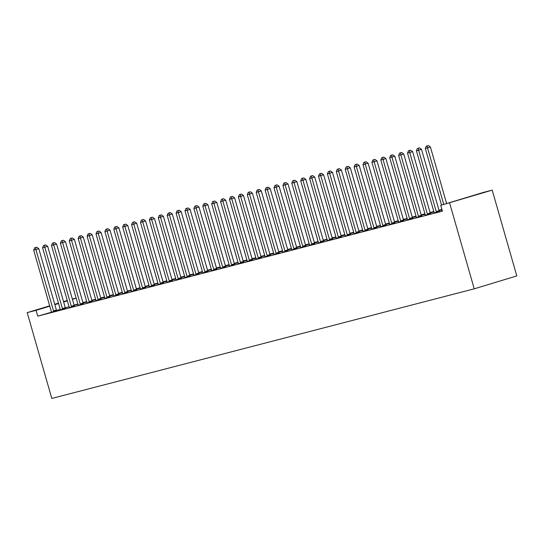 <?xml version="1.0" encoding="UTF-8"?>
<svg xmlns="http://www.w3.org/2000/svg" width="544" height="544" viewBox="0 0 544 544"><rect width="100%" height="100%" fill="white"/><g stroke="black" fill="none" stroke-linecap="round" stroke-linejoin="round"><path stroke-width="0.82" d="M441.905 209.426L438.967 210.188M433.826 211.521L430.066 212.5M424.925 213.833L421.165 214.812M416.031 216.145L412.264 217.117M407.13 218.45L403.362 219.429M398.228 220.762L394.461 221.741M389.327 223.074L385.56 224.046M380.426 225.379L376.659 226.358M371.525 227.691L367.758 228.67M362.624 229.996L358.856 230.976M353.722 232.308L349.955 233.288M344.821 234.62L341.054 235.593M335.92 236.926L332.153 237.905M327.019 239.238L323.252 240.217M318.118 241.55L314.35 242.522M309.216 243.855L305.456 244.834M300.315 246.167L296.555 247.146M291.421 248.479L287.654 249.451M282.52 250.784L278.752 251.763M273.618 253.096L269.851 254.075M264.717 255.408L260.95 256.38M255.816 257.713L252.049 258.692M246.915 260.025L243.148 260.998M238.014 262.33L234.246 263.31M229.112 264.642L225.345 265.622M220.211 266.954L216.444 267.927M211.31 269.26L207.543 270.239M202.409 271.572L198.642 272.551M193.508 273.884L189.74 274.856M184.606 276.189L180.846 277.168M175.705 278.501L171.945 279.48M166.811 280.813L163.044 281.785M157.91 283.118L154.142 284.097M149.008 285.43L145.241 286.409M140.107 287.735L136.34 288.714M131.206 290.047L127.439 291.026M122.305 292.359L118.538 293.332M113.404 294.664L109.636 295.644M104.502 296.976L100.735 297.956M95.601 299.288L91.834 300.261M86.7 301.594L82.933 302.573M483.296 192.44L492.198 190.128L516.8 275.93L474.232 288.823L51.802 398.439L27.2 312.63L36.101 310.325L37.767 316.139L442.394 211.147L440.728 205.333L483.296 192.44M72.366 299.064L76.133 298.085M434.105 212.874L439.443 211.426M440.783 210.202L439.083 210.596M440.756 210.086L442 209.766M439.096 210.644L442.034 209.882M416.303 217.491L421.641 216.043M422.987 214.826L421.28 215.213M422.953 214.71L425.027 214.173M421.294 215.261L425.061 214.288M398.5 222.115L403.838 220.667M405.185 219.443L403.478 219.83M405.151 219.327L407.225 218.79M403.492 219.885L407.259 218.906M380.705 226.732L386.043 225.284M387.382 224.06L385.676 224.454M387.348 223.944L389.422 223.407M385.689 224.502L389.456 223.523M362.902 231.35L368.24 229.901M369.58 228.684L367.873 229.072M369.546 228.568L371.62 228.024M367.887 229.119L371.654 228.14M345.1 235.967L350.438 234.525M351.778 233.301L350.071 233.689M351.744 233.186L353.818 232.648M350.084 233.736L353.852 232.764M327.298 240.591L332.636 239.142M333.975 237.918L332.268 238.313M333.941 237.803L336.015 237.266M332.282 238.36L336.049 237.381M309.495 245.208L314.833 243.76M316.173 242.536L314.473 242.93M316.146 242.42L318.22 241.883M314.486 242.978L318.247 241.998M291.693 249.825L297.031 248.377M298.377 247.16L296.67 247.547M298.343 247.044L300.417 246.5M296.684 247.595L300.451 246.622M273.89 254.449L279.228 253.001M280.575 251.777L278.868 252.164M280.541 251.661L282.615 251.124M278.882 252.219L282.649 251.24M256.095 259.066L261.433 257.618M262.772 256.394L261.066 256.788M262.738 256.278L264.812 255.741M261.079 256.836L264.846 255.857M238.292 263.684L243.63 262.235M244.97 261.018L243.263 261.406M244.936 260.896L247.01 260.358M243.277 261.453L247.044 260.474M220.49 268.301L225.828 266.859M227.168 265.635L225.461 266.023M227.134 265.52L229.208 264.982M225.474 266.07L229.242 265.098M202.688 272.925L208.026 271.476M209.365 270.252L207.658 270.647M209.331 270.137L211.405 269.6M207.672 270.694L211.439 269.715M184.885 277.542L190.223 276.094M191.563 274.87L189.863 275.264M191.536 274.754L193.61 274.217M189.876 275.312L193.637 274.332M167.083 282.159L172.421 280.711M173.767 279.494L172.06 279.881M173.733 279.378L175.807 278.834M172.074 279.929L175.841 278.956M149.28 286.776L154.618 285.335M155.965 284.111L154.258 284.498M155.931 283.995L158.005 283.458M154.272 284.553L158.039 283.574M131.485 291.4L136.823 289.952M138.162 288.728L136.456 289.122M138.128 288.612L140.202 288.075M136.469 289.17L140.236 288.191M113.682 296.018L119.02 294.569M120.36 293.345L118.653 293.74M120.326 293.23L122.4 292.692M118.667 293.787L122.434 292.808M95.88 300.635L101.218 299.186M102.558 297.969L100.851 298.357M102.524 297.854L104.598 297.316M100.864 298.404L104.632 297.432M78.078 305.259L83.416 303.81M84.755 302.586L83.048 302.974M84.721 302.471L86.795 301.934M83.062 303.028L86.829 302.049M60.275 309.876L65.613 308.428M77.833 304.008L74.106 305.136M69.034 306.673L65.307 307.795M60.228 309.339L56.556 310.454M51.381 312.249L37.767 316.139M51.374 312.188L56.712 310.74M75.854 304.898L74.147 305.286M75.82 304.783L77.894 304.239M74.168 305.334L77.928 304.361M69.176 307.564L74.514 306.116M93.656 300.274L91.95 300.669M93.622 300.159L95.696 299.622M91.963 300.716L95.73 299.737M86.979 302.947L92.317 301.498M111.459 295.657L109.752 296.052M111.425 295.542L113.499 295.004M109.766 296.099L113.533 295.12M104.781 298.33L110.119 296.881M129.261 291.04L127.554 291.428M129.227 290.924L131.301 290.387M127.568 291.475L131.335 290.503M122.584 293.706L127.922 292.264M147.064 286.423L145.357 286.81M147.03 286.3L149.104 285.763M145.37 286.858L149.138 285.879M140.386 289.088L145.717 287.64M164.866 281.799L163.159 282.193M164.832 281.683L166.906 281.146M163.173 282.241L166.94 281.262M158.182 284.471L163.52 283.023M182.668 277.182L180.962 277.569M182.634 277.066L184.708 276.529M180.975 277.624L184.736 276.644M175.984 279.854L181.322 278.406M200.464 272.564L198.757 272.952M200.43 272.449L202.504 271.912M198.778 273L202.538 272.027M193.786 275.23L199.124 273.782M218.266 267.94L216.56 268.335M218.232 267.825L220.306 267.288M216.573 268.382L220.34 267.403M211.589 270.613L216.927 269.164M236.069 263.323L234.362 263.718M236.035 263.208L238.109 262.67M234.376 263.765L238.143 262.786M229.391 265.996L234.729 264.547M253.871 258.706L252.164 259.094M253.837 258.59L255.911 258.053M252.178 259.141L255.945 258.169M247.194 261.372L252.532 259.93M271.674 254.089L269.967 254.476M271.64 253.973L273.714 253.429M269.98 254.524L273.748 253.545M264.996 256.754L270.327 255.306M289.476 249.465L287.769 249.859M289.442 249.349L291.516 248.812M287.783 249.907L291.55 248.928M282.792 252.137L288.13 250.689M307.278 244.848L305.572 245.235M307.244 244.732L309.318 244.195M305.585 245.29L309.346 244.31M300.594 247.52L305.932 246.072M325.074 240.23L323.367 240.618M325.04 240.115L327.114 239.578M323.388 240.666L327.148 239.693M318.396 242.896L323.734 241.454M342.876 235.613L341.17 236.001M342.842 235.491L344.916 234.954M341.183 236.048L344.95 235.069M336.199 238.279L341.537 236.83M360.679 230.989L358.972 231.384M360.645 230.874L362.719 230.336M358.986 231.431L362.753 230.452M354.001 233.662L359.339 232.213M378.481 226.372L376.774 226.76M378.447 226.256L380.521 225.719M376.788 226.814L380.555 225.835M371.804 229.044L377.142 227.596M396.284 221.755L394.577 222.142M396.25 221.639L398.324 221.095M394.59 222.19L398.358 221.218M389.606 224.42L394.937 222.972M414.086 217.131L412.379 217.525M414.052 217.015L416.126 216.478M412.393 217.573L416.16 216.594M407.402 219.803L412.74 218.355M431.888 212.514L430.182 212.908M431.854 212.398L433.928 211.861M430.195 212.956L433.962 211.976M425.204 215.186L430.542 213.738M442.292 210.78L441.572 210.997L442.299 210.814M492.198 190.128L440.728 205.333M449.63 203.021L474.232 288.823M76.16 298.187L72.44 299.316M67.361 300.852L63.641 301.981M58.562 303.518L54.842 304.647M49.762 306.184L36.101 310.325M67.259 300.499L63.539 301.628M58.46 303.164L54.74 304.293M49.66 305.83L27.2 312.63M53.502 310.882L56.379 310.012L38.78 248.642L35.904 249.512L53.502 310.882A1.516 0.918 -106.9 0 0 53.72 311.406L53.836 311.61M35.557 247.534L36.706 247.187L34.666 247.765L35.557 247.534L35.904 249.512L33.68 250.09L51.279 311.46A1.516 0.918 -106.9 0 1 51.367 312.018M56.379 310.012A1.516 0.918 -106.9 0 0 56.596 310.536L56.746 310.794M38.78 248.642L36.706 247.187M34.666 247.765L33.68 250.09M62.404 308.57L65.28 307.7L47.682 246.33L44.805 247.2L62.404 308.57A1.516 0.918 -106.9 0 0 62.621 309.101L62.737 309.298M44.458 245.222L45.608 244.875L43.568 245.453L44.458 245.222L44.805 247.2L42.582 247.778L60.18 309.148A1.516 0.918 -106.9 0 1 60.268 309.713L60.282 309.937M65.28 307.7A1.516 0.918 -106.9 0 0 65.498 308.23L65.647 308.482M47.682 246.33L45.608 244.875M43.568 245.453L42.582 247.778M71.305 306.265L74.181 305.395L56.583 244.018L53.706 244.895L71.305 306.265A1.516 0.918 -106.9 0 0 71.522 306.789L71.638 306.993M53.36 242.916L54.509 242.563L52.469 243.148L53.36 242.916L53.706 244.895L51.483 245.466L69.081 306.843A1.516 0.918 -106.9 0 1 69.17 307.401L69.176 307.625M74.181 305.395A1.516 0.918 -106.9 0 0 74.399 305.918L74.542 306.17M56.583 244.018L54.509 242.563M52.469 243.148L51.483 245.466M80.206 303.953L83.082 303.083L65.484 241.713L62.608 242.583L80.206 303.953A1.516 0.918 -106.9 0 0 80.424 304.484L80.539 304.681M62.261 240.604L63.41 240.258L61.37 240.836L62.261 240.604L62.608 242.583L60.384 243.161L77.982 304.531A1.516 0.918 -106.9 0 1 78.071 305.089L78.078 305.32M83.082 303.083A1.516 0.918 -106.9 0 0 83.3 303.606L83.443 303.865M65.484 241.713L63.41 240.258M61.37 240.836L60.384 243.161M89.107 301.641L91.984 300.771L74.385 239.401L71.509 240.271L89.107 301.641A1.516 0.918 -106.9 0 0 89.325 302.172L89.44 302.369M71.162 238.292L72.311 237.946L70.271 238.524L71.162 238.292L71.509 240.271L69.285 240.849L86.884 302.219A1.516 0.918 -106.9 0 1 86.972 302.784L86.979 303.008M91.984 300.771A1.516 0.918 -106.9 0 0 92.201 301.301L92.344 301.553M74.385 239.401L72.311 237.946M70.271 238.524L69.285 240.849M98.008 299.336L100.885 298.466L83.286 237.089L80.41 237.966L98.008 299.336A1.516 0.918 -106.9 0 0 98.226 299.86L98.342 300.064M80.063 235.987L81.212 235.634L79.172 236.218L80.063 235.987L80.41 237.966L78.186 238.544L95.785 299.914A1.516 0.918 -106.9 0 1 95.873 300.472L95.88 300.696M100.885 298.466A1.516 0.918 -106.9 0 0 101.102 298.989L101.245 299.241M83.286 237.089L81.212 235.634M79.172 236.218L78.186 238.544M106.91 297.024L109.786 296.154L92.188 234.784L89.311 235.654L106.91 297.024A1.516 0.918 -106.9 0 0 107.127 297.554L107.243 297.752M88.964 233.675L90.114 233.328L88.074 233.906L88.964 233.675L89.311 235.654L87.088 236.232L104.679 297.602A1.516 0.918 -106.9 0 1 104.774 298.16L104.781 298.391M109.786 296.154A1.516 0.918 -106.9 0 0 110.004 296.677L110.146 296.936M92.188 234.784L90.114 233.328M88.074 233.906L87.088 236.232M115.811 294.719L118.687 293.842L101.089 232.472L98.212 233.342L115.811 294.719A1.516 0.918 -106.9 0 0 116.028 295.242L116.144 295.44M97.866 231.363L99.015 231.016L96.975 231.594L97.866 231.363L98.212 233.342L95.982 233.92L113.58 295.29A1.516 0.918 -106.9 0 1 113.676 295.854L113.682 296.079M118.687 293.842A1.516 0.918 -106.9 0 0 118.905 294.372L119.048 294.624M101.089 232.472L99.015 231.016M96.975 231.594L95.982 233.92M124.712 292.407L127.588 291.536L109.99 230.166L107.114 231.037L124.712 292.407A1.516 0.918 -106.9 0 0 124.93 292.93L125.045 293.134M106.767 229.058L107.916 228.704L105.876 229.289L106.767 229.058L107.114 231.037L104.883 231.615L122.482 292.985A1.516 0.918 -106.9 0 1 122.577 293.542L122.584 293.774M127.588 291.536A1.516 0.918 -106.9 0 0 127.806 292.06L127.949 292.312M109.99 230.166L107.916 228.704M105.876 229.289L104.883 231.615M133.606 290.095L136.483 289.224L118.884 227.854L116.015 228.725L133.606 290.095A1.516 0.918 -106.9 0 0 133.831 290.625L133.946 290.822M115.668 226.746L116.817 226.399L114.777 226.977L115.668 226.746L116.015 228.725L113.784 229.303L131.383 290.673A1.516 0.918 -106.9 0 1 131.478 291.23L131.485 291.462M136.483 289.224A1.516 0.918 -106.9 0 0 136.707 289.755L136.85 290.006M118.884 227.854L116.817 226.399M114.777 226.977L113.784 229.303M142.508 287.79L145.384 286.919L127.786 225.542L124.909 226.413L142.508 287.79A1.516 0.918 -106.9 0 0 142.732 288.313L142.841 288.51M124.562 224.434L125.718 224.087L123.678 224.665L124.562 224.434L124.909 226.413L122.686 226.991L140.284 288.368A1.516 0.918 -106.9 0 1 140.379 288.925L140.386 289.15M145.384 286.919A1.516 0.918 -106.9 0 0 145.608 287.443L145.751 287.694M127.786 225.542L125.718 224.087M123.678 224.665L122.686 226.991M151.409 285.478L154.285 284.607L136.687 223.237L133.81 224.108L151.409 285.478A1.516 0.918 -106.9 0 0 151.633 286.001L151.742 286.205M133.464 222.129L134.62 221.782L132.573 222.36L133.464 222.129L133.81 224.108L131.587 224.686L149.185 286.056A1.516 0.918 -106.9 0 1 149.28 286.613L149.287 286.844M154.285 284.607A1.516 0.918 -106.9 0 0 154.51 285.131L154.652 285.382M136.687 223.237L134.62 221.782M132.573 222.36L131.587 224.686M160.31 283.166L163.186 282.295L145.588 220.925L142.712 221.796L160.31 283.166A1.516 0.918 -106.9 0 0 160.534 283.696L160.643 283.893M142.365 219.817L143.514 219.47L141.474 220.048L142.365 219.817L142.712 221.796L140.488 222.374L158.086 283.744A1.516 0.918 -106.9 0 1 158.175 284.308L158.188 284.532M163.186 282.295A1.516 0.918 -106.9 0 0 163.411 282.826L163.554 283.077M145.588 220.925L143.514 219.47M141.474 220.048L140.488 222.374M169.211 280.86L172.088 279.99L154.489 218.613L151.613 219.484L169.211 280.86A1.516 0.918 -106.9 0 0 169.436 281.384L169.544 281.581M151.266 217.512L152.415 217.158L150.375 217.736L151.266 217.512L151.613 219.484L149.389 220.062L166.988 281.438A1.516 0.918 -106.9 0 1 167.076 281.996L167.09 282.22M172.088 279.99A1.516 0.918 -106.9 0 0 172.312 280.514L172.455 280.765M154.489 218.613L152.415 217.158M150.375 217.736L149.389 220.062M178.112 278.548L180.989 277.678L163.39 216.308L160.514 217.178L178.112 278.548A1.516 0.918 -106.9 0 0 178.33 279.072L178.446 279.276M160.167 215.2L161.316 214.853L159.276 215.431L160.167 215.2L160.514 217.178L158.29 217.756L175.889 279.126A1.516 0.918 -106.9 0 1 175.977 279.684L175.991 279.915M180.989 277.678A1.516 0.918 -106.9 0 0 181.206 278.202L181.356 278.46M163.39 216.308L161.316 214.853M159.276 215.431L158.29 217.756M187.014 276.236L189.89 275.366L172.292 213.996L169.415 214.866L187.014 276.236A1.516 0.918 -106.9 0 0 187.231 276.767L187.347 276.964M169.068 212.888L170.218 212.541L168.178 213.119L169.068 212.888L169.415 214.866L167.192 215.444L184.79 276.814A1.516 0.918 -106.9 0 1 184.878 277.379L184.892 277.603M189.89 275.366A1.516 0.918 -106.9 0 0 190.108 275.896L190.257 276.148M172.292 213.996L170.218 212.541M168.178 213.119L167.192 215.444M195.915 273.931L198.791 273.061L181.193 211.684L178.316 212.561L195.915 273.931A1.516 0.918 -106.9 0 0 196.132 274.455L196.248 274.659M177.97 210.582L179.119 210.229L177.079 210.814L177.97 210.582L178.316 212.561L176.093 213.132L193.691 274.509A1.516 0.918 -106.9 0 1 193.78 275.067L193.786 275.291M198.791 273.061A1.516 0.918 -106.9 0 0 199.009 273.584L199.152 273.836M181.193 211.684L179.119 210.229M177.079 210.814L176.093 213.132M204.816 271.619L207.692 270.749L190.094 209.379L187.218 210.249L204.816 271.619A1.516 0.918 -106.9 0 0 205.034 272.15L205.149 272.347M186.871 208.27L188.02 207.924L185.98 208.502L186.871 208.27L187.218 210.249L184.994 210.827L202.592 272.197A1.516 0.918 -106.9 0 1 202.681 272.755L202.688 272.986M207.692 270.749A1.516 0.918 -106.9 0 0 207.91 271.272L208.053 271.531M190.094 209.379L188.02 207.924M185.98 208.502L184.994 210.827M213.717 269.314L216.594 268.437L198.995 207.067L196.119 207.937L213.717 269.314A1.516 0.918 -106.9 0 0 213.935 269.838L214.05 270.035M195.772 205.958L196.921 205.612L194.881 206.19L195.772 205.958L196.119 207.937L193.895 208.515L211.494 269.885A1.516 0.918 -106.9 0 1 211.582 270.45L211.589 270.674M216.594 268.437A1.516 0.918 -106.9 0 0 216.811 268.967L216.954 269.219M198.995 207.067L196.921 205.612M194.881 206.19L193.895 208.515M222.618 267.002L225.495 266.132L207.896 204.762L205.02 205.632L222.618 267.002A1.516 0.918 -106.9 0 0 222.836 267.526L222.952 267.73M204.673 203.653L205.822 203.3L203.782 203.884L204.673 203.653L205.02 205.632L202.796 206.21L220.395 267.58A1.516 0.918 -106.9 0 1 220.483 268.138L220.49 268.362M225.495 266.132A1.516 0.918 -106.9 0 0 225.712 266.655L225.855 266.907M207.896 204.762L205.822 203.3M203.782 203.884L202.796 206.21M231.52 264.69L234.396 263.82L216.798 202.45L213.921 203.32L231.52 264.69A1.516 0.918 -106.9 0 0 231.737 265.22L231.853 265.418M213.574 201.341L214.724 200.994L212.684 201.572L213.574 201.341L213.921 203.32L211.698 203.898L229.289 265.268A1.516 0.918 -106.9 0 1 229.384 265.826L229.391 266.057M234.396 263.82A1.516 0.918 -106.9 0 0 234.614 264.35L234.756 264.602M216.798 202.45L214.724 200.994M212.684 201.572L211.698 203.898M240.421 262.385L243.297 261.514L225.699 200.138L222.822 201.008L240.421 262.385A1.516 0.918 -106.9 0 0 240.638 262.908L240.754 263.106M222.476 199.029L223.625 198.682L221.585 199.26L222.476 199.029L222.822 201.008L220.592 201.586L238.19 262.963A1.516 0.918 -106.9 0 1 238.286 263.52L238.292 263.745M243.297 261.514A1.516 0.918 -106.9 0 0 243.515 262.038L243.658 262.29M225.699 200.138L223.625 198.682M221.585 199.26L220.592 201.586M249.322 260.073L252.198 259.202L234.6 197.832L231.724 198.703L249.322 260.073A1.516 0.918 -106.9 0 0 249.54 260.596L249.655 260.8M231.377 196.724L232.526 196.377L230.486 196.955L231.377 196.724L231.724 198.703L229.493 199.281L247.092 260.651A1.516 0.918 -106.9 0 1 247.187 261.208L247.194 261.44M252.198 259.202A1.516 0.918 -106.9 0 0 252.416 259.726L252.559 259.978M234.6 197.832L232.526 196.377M230.486 196.955L229.493 199.281M258.216 257.761L261.093 256.89L243.494 195.52L240.625 196.391L258.216 257.761A1.516 0.918 -106.9 0 0 258.441 258.291L258.556 258.488M240.278 194.412L241.427 194.065L239.387 194.643L240.278 194.412L240.625 196.391L238.394 196.969L255.993 258.339A1.516 0.918 -106.9 0 1 256.088 258.903L256.095 259.128M261.093 256.89A1.516 0.918 -106.9 0 0 261.317 257.421L261.46 257.672M243.494 195.52L241.427 194.065M239.387 194.643L238.394 196.969M267.118 255.456L269.994 254.585L252.396 193.208L249.519 194.079L267.118 255.456A1.516 0.918 -106.9 0 0 267.342 255.979L267.451 256.176M249.172 192.1L250.328 191.753L248.288 192.331L249.172 192.1L249.519 194.079L247.296 194.657L264.894 256.034A1.516 0.918 -106.9 0 1 264.989 256.591L264.996 256.816M269.994 254.585A1.516 0.918 -106.9 0 0 270.218 255.109L270.361 255.36M252.396 193.208L250.328 191.753M248.288 192.331L247.296 194.657M276.019 253.144L278.895 252.273L261.297 190.903L258.42 191.774L276.019 253.144A1.516 0.918 -106.9 0 0 276.243 253.667L276.352 253.871M258.074 189.795L259.23 189.448L257.183 190.026L258.074 189.795L258.42 191.774L256.197 192.352L273.795 253.722A1.516 0.918 -106.9 0 1 273.89 254.279L273.897 254.51M278.895 252.273A1.516 0.918 -106.9 0 0 279.12 252.797L279.262 253.055M261.297 190.903L259.23 189.448M257.183 190.026L256.197 192.352M284.92 250.832L287.796 249.961L270.198 188.591L267.322 189.462L284.92 250.832A1.516 0.918 -106.9 0 0 285.144 251.362L285.253 251.559M266.975 187.483L268.124 187.136L266.084 187.714L266.975 187.483L267.322 189.462L265.098 190.04L282.696 251.41A1.516 0.918 -106.9 0 1 282.785 251.974L282.798 252.198M287.796 249.961A1.516 0.918 -106.9 0 0 288.021 250.492L288.164 250.743M270.198 188.591L268.124 187.136M266.084 187.714L265.098 190.04M293.821 248.526L296.698 247.656L279.099 186.279L276.223 187.156L293.821 248.526A1.516 0.918 -106.9 0 0 294.046 249.05L294.154 249.254M275.876 185.178L277.025 184.824L274.985 185.409L275.876 185.178L276.223 187.156L273.999 187.728L291.598 249.104A1.516 0.918 -106.9 0 1 291.686 249.662L291.7 249.886M296.698 247.656A1.516 0.918 -106.9 0 0 296.922 248.18L297.065 248.431M279.099 186.279L277.025 184.824M274.985 185.409L273.999 187.728M302.722 246.214L305.599 245.344L288 183.974L285.124 184.844L302.722 246.214A1.516 0.918 -106.9 0 0 302.94 246.745L303.056 246.942M284.777 182.866L285.926 182.519L283.886 183.097L284.777 182.866L285.124 184.844L282.9 185.422L300.499 246.792A1.516 0.918 -106.9 0 1 300.587 247.35L300.601 247.581M305.599 245.344A1.516 0.918 -106.9 0 0 305.816 245.868L305.966 246.126M288 183.974L285.926 182.519M283.886 183.097L282.9 185.422M311.624 243.909L314.5 243.032L296.902 181.662L294.025 182.532L311.624 243.909A1.516 0.918 -106.9 0 0 311.841 244.433L311.957 244.63M293.678 180.554L294.828 180.207L292.788 180.785L293.678 180.554L294.025 182.532L291.802 183.11L309.4 244.48A1.516 0.918 -106.9 0 1 309.488 245.045L309.502 245.269M314.5 243.032A1.516 0.918 -106.9 0 0 314.718 243.562L314.867 243.814M296.902 181.662L294.828 180.207M292.788 180.785L291.802 183.11M320.525 241.597L323.401 240.727L305.803 179.357L302.926 180.227L320.525 241.597A1.516 0.918 -106.9 0 0 320.742 242.121L320.858 242.325M302.58 178.248L303.729 177.895L301.689 178.48L302.58 178.248L302.926 180.227L300.703 180.805L318.301 242.175A1.516 0.918 -106.9 0 1 318.39 242.733L318.396 242.957M323.401 240.727A1.516 0.918 -106.9 0 0 323.619 241.25L323.762 241.502M305.803 179.357L303.729 177.895M301.689 178.48L300.703 180.805M329.426 239.285L332.302 238.415L314.704 177.045L311.828 177.915L329.426 239.285A1.516 0.918 -106.9 0 0 329.644 239.816L329.759 240.013M311.481 175.936L312.63 175.59L310.59 176.168L311.481 175.936L311.828 177.915L309.604 178.493L327.202 239.863A1.516 0.918 -106.9 0 1 327.291 240.421L327.298 240.652M332.302 238.415A1.516 0.918 -106.9 0 0 332.52 238.945L332.663 239.197M314.704 177.045L312.63 175.59M310.59 176.168L309.604 178.493M338.327 236.98L341.204 236.103L323.605 174.733L320.729 175.603L338.327 236.98A1.516 0.918 -106.9 0 0 338.545 237.504L338.66 237.701M320.382 173.624L321.531 173.278L319.491 173.856L320.382 173.624L320.729 175.603L318.505 176.181L336.104 237.558A1.516 0.918 -106.9 0 1 336.192 238.116L336.199 238.34M341.204 236.103A1.516 0.918 -106.9 0 0 341.421 236.633L341.564 236.885M323.605 174.733L321.531 173.278M319.491 173.856L318.505 176.181M347.228 234.668L350.105 233.798L332.506 172.428L329.63 173.298L347.228 234.668A1.516 0.918 -106.9 0 0 347.446 235.192L347.562 235.396M329.283 171.319L330.432 170.966L328.392 171.55L329.283 171.319L329.63 173.298L327.406 173.876L345.005 235.246A1.516 0.918 -106.9 0 1 345.093 235.804L345.1 236.035M350.105 233.798A1.516 0.918 -106.9 0 0 350.322 234.321L350.465 234.573M332.506 172.428L330.432 170.966M328.392 171.55L327.406 173.876M356.13 232.356L359.006 231.486L341.408 170.116L338.531 170.986L356.13 232.356A1.516 0.918 -106.9 0 0 356.347 232.886L356.463 233.084M338.184 169.007L339.334 168.66L337.294 169.238L338.184 169.007L338.531 170.986L336.308 171.564L353.899 232.934A1.516 0.918 -106.9 0 1 353.994 233.498L354.001 233.723M359.006 231.486A1.516 0.918 -106.9 0 0 359.224 232.016L359.366 232.268M341.408 170.116L339.334 168.66M337.294 169.238L336.308 171.564M365.031 230.051L367.907 229.18L350.309 167.804L347.432 168.674L365.031 230.051A1.516 0.918 -106.9 0 0 365.248 230.574L365.364 230.772M347.086 166.695L348.235 166.348L346.195 166.926L347.086 166.695L347.432 168.674L345.202 169.252L362.8 230.629A1.516 0.918 -106.9 0 1 362.896 231.186L362.902 231.411M367.907 229.18A1.516 0.918 -106.9 0 0 368.125 229.704L368.268 229.956M350.309 167.804L348.235 166.348M346.195 166.926L345.202 169.252M373.932 227.739L376.808 226.868L359.21 165.498L356.334 166.369L373.932 227.739A1.516 0.918 -106.9 0 0 374.15 228.262L374.265 228.466M355.987 164.39L357.136 164.043L355.096 164.621L355.987 164.39L356.334 166.369L354.103 166.947L371.702 228.317A1.516 0.918 -106.9 0 1 371.797 228.874L371.804 229.106M376.808 226.868A1.516 0.918 -106.9 0 0 377.026 227.392L377.169 227.65M359.21 165.498L357.136 164.043M355.096 164.621L354.103 166.947M382.826 225.427L385.703 224.556L368.104 163.186L365.235 164.057L382.826 225.427A1.516 0.918 -106.9 0 0 383.051 225.957L383.166 226.154M364.888 162.078L366.037 161.731L363.997 162.309L364.888 162.078L365.235 164.057L363.004 164.635L380.603 226.005A1.516 0.918 -106.9 0 1 380.698 226.569L380.705 226.794M385.703 224.556A1.516 0.918 -106.9 0 0 385.927 225.087L386.07 225.338M368.104 163.186L366.037 161.731M363.997 162.309L363.004 164.635M391.728 223.122L394.604 222.251L377.006 160.874L374.129 161.752L391.728 223.122A1.516 0.918 -106.9 0 0 391.952 223.645L392.061 223.849M373.782 159.773L374.938 159.419L372.898 160.004L373.782 159.773L374.129 161.752L371.906 162.323L389.504 223.7A1.516 0.918 -106.9 0 1 389.599 224.257L389.606 224.482M394.604 222.251A1.516 0.918 -106.9 0 0 394.828 222.775L394.971 223.026M377.006 160.874L374.938 159.419M372.898 160.004L371.906 162.323M400.629 220.81L403.505 219.939L385.907 158.569L383.03 159.44L400.629 220.81A1.516 0.918 -106.9 0 0 400.853 221.34L400.962 221.537M382.684 157.461L383.84 157.114L381.793 157.692L382.684 157.461L383.03 159.44L380.807 160.018L398.405 221.388A1.516 0.918 -106.9 0 1 398.5 221.945L398.507 222.176M403.505 219.939A1.516 0.918 -106.9 0 0 403.73 220.463L403.872 220.721M385.907 158.569L383.84 157.114M381.793 157.692L380.807 160.018M409.53 218.498L412.406 217.627L394.808 156.257L391.932 157.128L409.53 218.498A1.516 0.918 -106.9 0 0 409.754 219.028L409.863 219.225M391.585 155.149L392.734 154.802L390.694 155.38L391.585 155.149L391.932 157.128L389.708 157.706L407.306 219.076A1.516 0.918 -106.9 0 1 407.395 219.64L407.408 219.864M412.406 217.627A1.516 0.918 -106.9 0 0 412.631 218.158L412.774 218.409M394.808 156.257L392.734 154.802M390.694 155.38L389.708 157.706M418.431 216.192L421.308 215.322L403.709 153.952L400.833 154.822L418.431 216.192A1.516 0.918 -106.9 0 0 418.656 216.716L418.764 216.92M400.486 152.844L401.635 152.49L399.595 153.075L400.486 152.844L400.833 154.822L398.609 155.4L416.208 216.77A1.516 0.918 -106.9 0 1 416.296 217.328L416.31 217.552M421.308 215.322A1.516 0.918 -106.9 0 0 421.532 215.846L421.675 216.097M403.709 153.952L401.635 152.49M399.595 153.075L398.609 155.4M427.332 213.88L430.209 213.01L412.61 151.64L409.734 152.51L427.332 213.88A1.516 0.918 -106.9 0 0 427.55 214.411L427.666 214.608M409.387 150.532L410.536 150.185L408.496 150.763L409.387 150.532L409.734 152.51L407.51 153.088L425.109 214.458A1.516 0.918 -106.9 0 1 425.197 215.016L425.211 215.247M430.209 213.01A1.516 0.918 -106.9 0 0 430.426 213.534L430.576 213.792M412.61 151.64L410.536 150.185M408.496 150.763L407.51 153.088M436.234 211.575L439.11 210.698L421.512 149.328L418.635 150.198L436.234 211.575A1.516 0.918 -106.9 0 0 436.451 212.099L436.567 212.296M418.288 148.22L419.438 147.873L417.398 148.451L418.288 148.22L418.635 150.198L416.412 150.776L434.01 212.146A1.516 0.918 -106.9 0 1 434.098 212.711L434.112 212.935M439.11 210.698A1.516 0.918 -106.9 0 0 439.328 211.228L439.477 211.48M421.512 149.328L419.438 147.873M417.398 148.451L416.412 150.776M446.624 203.544L430.413 147.023L427.536 147.893L443.748 204.415M427.19 145.914L428.339 145.561L426.299 146.146L427.19 145.914L427.536 147.893L425.313 148.471L441.544 205.081M430.413 147.023L428.339 145.561M426.299 146.146L425.313 148.471M53.72 311.406L56.596 310.536M62.621 309.101L65.498 308.23M71.522 306.789L74.399 305.918M80.424 304.484L83.3 303.606M89.325 302.172L92.201 301.301M98.226 299.86L101.102 298.989M107.127 297.554L110.004 296.677M116.028 295.242L118.905 294.372M124.93 292.93L127.806 292.06M133.831 290.625L136.707 289.755M142.732 288.313L145.608 287.443M151.633 286.001L154.51 285.131M160.534 283.696L163.411 282.826M169.436 281.384L172.312 280.514M178.33 279.072L181.206 278.202M187.231 276.767L190.108 275.896M196.132 274.455L199.009 273.584M205.034 272.15L207.91 271.272M213.935 269.838L216.811 268.967M222.836 267.526L225.712 266.655M231.737 265.22L234.614 264.35M240.638 262.908L243.515 262.038M249.54 260.596L252.416 259.726M258.441 258.291L261.317 257.421M267.342 255.979L270.218 255.109M276.243 253.667L279.12 252.797M285.144 251.362L288.021 250.492M294.046 249.05L296.922 248.18M302.94 246.745L305.816 245.868M311.841 244.433L314.718 243.562M320.742 242.121L323.619 241.25M329.644 239.816L332.52 238.945M338.545 237.504L341.421 236.633M347.446 235.192L350.322 234.321M356.347 232.886L359.224 232.016M365.248 230.574L368.125 229.704M374.15 228.262L377.026 227.392M383.051 225.957L385.927 225.087M391.952 223.645L394.828 222.775M400.853 221.34L403.73 220.463M409.754 219.028L412.631 218.158M418.656 216.716L421.532 215.846M427.55 214.411L430.426 213.534M436.451 212.099L439.328 211.228"/></g></svg>
